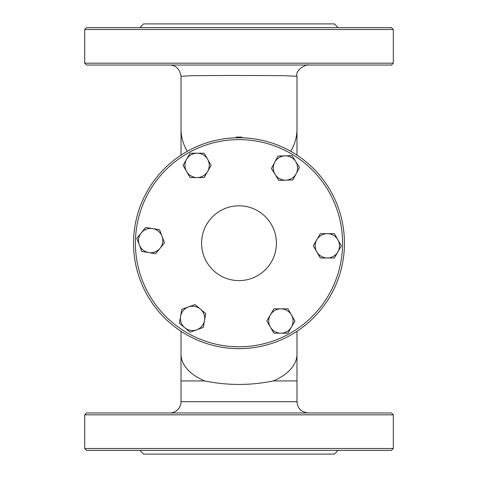 <?xml version="1.0" encoding="UTF-8"?>
<svg xmlns="http://www.w3.org/2000/svg" width="478" height="478" viewBox="0 0 478 478"><rect width="100%" height="100%" fill="white"/><g stroke="black" fill="none" stroke-linecap="round" stroke-linejoin="round"><path stroke-width="0.72" d="M239 205.791A37.409 37.409 0 0 1 271.396 261.902A37.409 37.409 0 0 1 206.604 261.902A37.409 37.409 0 0 1 239 205.791M239 137.748A105.447 105.447 0 0 0 133.553 243.2A105.447 105.447 0 0 0 239 348.647A105.447 105.447 0 0 0 344.447 243.2A105.447 105.447 0 0 0 239 137.748A105.447 105.447 0 0 1 326.301 184.054M181.019 76.289L192.222 75.673L230.271 75.458L282.928 75.632L296.981 76.277C294.932 68.067 309.923 63.55 308.208 65.05M391.44 65.05L86.56 65.05L84.69 63.18L393.31 63.18L391.44 65.05M181.019 401.729L181.019 380.936L204.715 380.936C227.57 385.609 250.43 385.609 273.285 380.936L296.981 380.936L296.981 401.729L181.019 401.729A11.221 11.221 0 0 1 169.792 412.95M391.44 412.95L86.56 412.95L84.69 414.82L393.31 414.82L391.44 412.95M236.192 137.108L236.192 137.789L236.192 137.108L241.808 137.108L241.808 137.789L241.808 137.108M296.981 331.278L296.981 380.936M84.69 448.489L86.56 450.36L391.44 450.36L393.31 448.489L84.69 448.489L84.69 414.82M338.131 450.36L334.391 454.1L143.609 454.1L139.869 450.36M84.69 29.511L86.56 27.64L391.44 27.64L393.31 29.511L84.69 29.511L84.69 63.18M338.131 27.64L334.391 23.9L143.609 23.9L139.869 27.64M180.582 316.281L181.795 309.368L188.392 306.96A12.159 12.159 0 0 0 184.747 327.705L179.37 323.194L180.582 316.281M194.988 304.558L200.366 309.063A12.159 12.159 0 0 0 188.392 306.96L194.988 304.558M205.749 313.574L204.53 320.487A12.159 12.159 0 0 0 200.366 309.063L205.749 313.574M196.721 329.808L190.13 332.21L184.747 327.705A12.159 12.159 0 0 0 204.53 320.487L203.317 327.4L196.721 329.808M275.131 174.458L271.414 168.501L274.707 162.305A12.159 12.159 0 0 0 285.862 180.164L278.847 180.409L275.131 174.458M278.005 156.109L285.019 155.864A12.159 12.159 0 0 0 274.707 162.305L278.005 156.109M292.034 155.619L295.757 161.576A12.159 12.159 0 0 0 285.019 155.864L292.034 155.619M296.175 173.723L292.883 179.919L285.862 180.164A12.159 12.159 0 0 0 295.757 161.576L299.473 167.527L296.175 173.723M207.637 171.465L204.13 177.541L197.109 177.541A12.159 12.159 0 0 0 207.637 159.305L211.151 165.388L207.637 171.465M190.089 177.541L186.581 171.465A12.159 12.159 0 0 0 197.109 177.541L190.089 177.541M183.068 165.388L186.581 159.305A12.159 12.159 0 0 0 186.581 171.465L183.068 165.388M197.109 153.229L204.13 153.229L207.637 159.305A12.159 12.159 0 0 0 186.581 159.305L190.089 153.229L197.109 153.229M160.076 248.267L155.637 253.699L148.706 252.569A12.159 12.159 0 0 0 162.036 236.269L164.522 242.83L160.076 248.267M141.781 251.44L139.295 244.873A12.159 12.159 0 0 0 148.706 252.569L141.781 251.44M136.81 238.307L141.255 232.876A12.159 12.159 0 0 0 139.295 244.873L136.81 238.307M152.625 228.574L159.55 229.703L162.036 236.269A12.159 12.159 0 0 0 141.255 232.876L145.7 227.438L152.625 228.574M291.419 327.089L287.911 333.172L280.891 333.172A12.159 12.159 0 0 0 291.419 314.93L294.932 321.013L291.419 327.089M273.87 333.172L270.363 327.089A12.159 12.159 0 0 0 280.891 333.172L273.87 333.172M266.849 321.013L270.363 314.93A12.159 12.159 0 0 0 270.363 327.089L266.849 321.013M280.891 308.854L287.911 308.854L291.419 314.93A12.159 12.159 0 0 0 270.363 314.93L273.87 308.854L280.891 308.854M337.862 251.906L334.355 257.983L327.334 257.983A12.159 12.159 0 0 0 337.862 239.747L341.37 245.829L337.862 251.906M320.314 257.983L316.806 251.906A12.159 12.159 0 0 0 327.334 257.983L320.314 257.983M313.293 245.829L316.806 239.747A12.159 12.159 0 0 0 316.806 251.906L313.293 245.829M327.334 233.67L334.355 233.67L337.862 239.747A12.159 12.159 0 0 0 316.806 239.747L320.314 233.67L327.334 233.67M239 139.618A103.577 103.577 0 0 1 328.703 294.986A103.577 103.577 0 0 1 149.297 294.986A103.577 103.577 0 0 1 239 139.618M296.981 76.271L296.981 129.084A57.981 49.049 180 0 1 290.696 151.293M187.304 151.293A57.981 49.049 180 0 1 181.019 129.084L181.019 155.123M181.019 331.278L181.019 354.114A57.981 33.257 0 0 0 204.715 380.936M273.285 380.936A57.981 33.257 0 0 0 296.981 354.114M181.019 129.084L181.019 76.271C179.644 68.946 175.904 65.205 169.792 65.05M296.981 401.729C297.651 408.547 301.391 412.287 308.208 412.95M296.981 129.084L296.981 155.123M181.019 354.114L181.019 380.936M393.31 414.82L393.31 448.489M393.31 29.511L393.31 63.18"/></g></svg>
